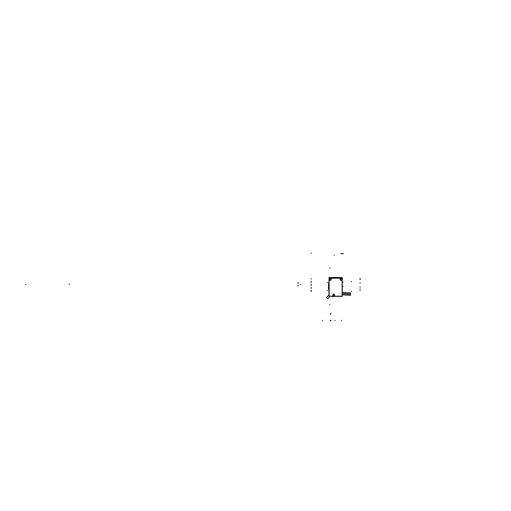 <?xml version="1.0" encoding="UTF-8"?>
<svg xmlns="http://www.w3.org/2000/svg" width="511" height="511" viewBox="0 0 511 511"><rect width="100%" height="100%" fill="white"/><g stroke="black" fill="none" stroke-linecap="round" stroke-linejoin="round"><path stroke-width="0.77" d="M329.007 282.615L328.573 283.42L328.956 288.504M328.745 288.568L328.956 290.357L328.573 289.488L328.892 288.511L328.579 289.143M329.007 288.594L328.682 288.67M328.867 288.702L328.579 289.622M329.007 282.596L328.573 283.273L328.956 284.263M328.579 283.081L328.573 289.635M328.86 285.464L328.573 286.46L328.956 287.31L328.579 286.096M328.777 285.502L328.573 286.32L328.867 285.655M330.106 296.361L327.64 298.826L330.106 296.361L327.64 298.826L330.106 296.361L327.64 298.826L326.433 297.619L329.007 295.045L326.491 297.511L327.749 298.769L330.106 296.361L327.723 298.743M329.007 296.361L329.007 277.562L342.261 277.562L342.261 296.361L329.007 296.361M331.16 278.208A13.101 13.101 0 0 1 333.804 277.952M337.611 277.952L333.657 277.952M337.464 277.952A13.101 13.101 0 0 1 340.109 278.208M329.141 296.214L329.141 278.208L342.127 278.208L342.127 296.214L342.127 278.208L329.141 278.208L342.127 278.208L342.127 296.214L329.141 296.214L329.141 278.208L329.141 296.214L342.127 296.214L329.141 296.214M341.635 279.408A0.658 0.658 0 0 1 340.984 280.105A0.658 0.658 0 0 1 340.326 279.408M340.326 279.491A0.658 0.658 0 0 1 340.984 278.789A0.658 0.658 0 0 1 341.635 279.491M329.633 279.491A0.658 0.658 0 0 1 330.285 278.789A0.658 0.658 0 0 1 330.943 279.491M330.943 279.408A0.658 0.658 0 0 1 330.285 280.105A0.658 0.658 0 0 1 329.633 279.408M334.405 294.93A0.658 0.658 0 0 1 333.747 295.633A0.658 0.658 0 0 1 333.089 294.93M333.089 295.013A0.658 0.658 0 0 1 333.747 294.317A0.658 0.658 0 0 1 334.405 295.013M342.261 292.286L350.52 292.867L350.437 293.985L342.261 293.416M342.261 293.729L350.418 294.298L350.342 295.415L342.261 294.853M328.867 284.269L328.573 283.407L328.758 284.218M329.007 284.186L329.007 282.506M328.573 283.196L328.579 283.567M329.007 290.274L328.733 288.594M329.007 288.689L328.777 290.318M328.573 289.501L328.867 290.171M328.95 285.47L328.777 287.278M329.007 287.227L328.733 285.553M328.956 287.31L328.573 286.441L329.007 287.125M328.848 282.423L328.88 284.269M333.734 277.92A13.133 13.133 0 0 0 331.013 278.208A13.133 13.133 0 0 1 333.734 277.92L337.535 277.92L333.734 277.92M340.256 278.208A13.133 13.133 0 0 0 337.535 277.92A13.133 13.133 0 0 1 340.256 278.208M341.872 279.447A0.894 0.894 0 0 0 340.984 278.552A0.894 0.894 0 0 0 340.09 279.447A0.894 0.894 0 0 0 340.984 280.341A0.894 0.894 0 0 0 341.872 279.447A0.894 0.894 0 0 0 340.984 278.552A0.894 0.894 0 0 0 340.09 279.447A0.894 0.894 0 0 0 340.984 280.341A0.894 0.894 0 0 0 341.872 279.447M331.179 279.447A0.894 0.894 0 0 0 330.285 278.552A0.894 0.894 0 0 0 329.391 279.447A0.894 0.894 0 0 0 330.285 280.341A0.894 0.894 0 0 0 331.179 279.447A0.894 0.894 0 0 0 330.285 278.552A0.894 0.894 0 0 0 329.391 279.447A0.894 0.894 0 0 0 330.285 280.341A0.894 0.894 0 0 0 331.179 279.447M332.853 294.975A0.894 0.894 0 0 0 333.747 295.863A0.894 0.894 0 0 0 334.641 294.975A0.894 0.894 0 0 0 333.747 294.081A0.894 0.894 0 0 0 332.853 294.975A0.894 0.894 0 0 0 333.747 295.863A0.894 0.894 0 0 0 334.641 294.975A0.894 0.894 0 0 0 333.747 294.081A0.894 0.894 0 0 0 332.853 294.975M340.269 279.447A0.715 0.715 0 0 1 340.984 278.731A0.715 0.715 0 0 1 341.693 279.447A0.715 0.715 0 0 1 340.984 280.162A0.715 0.715 0 0 1 340.269 279.447A0.715 0.715 0 0 1 340.984 278.731A0.715 0.715 0 0 1 341.693 279.447A0.715 0.715 0 0 1 340.984 280.162A0.715 0.715 0 0 1 340.269 279.447M329.576 279.447A0.715 0.715 0 0 1 330.285 278.731A0.715 0.715 0 0 1 331 279.447A0.715 0.715 0 0 1 330.285 280.162A0.715 0.715 0 0 1 329.576 279.447A0.715 0.715 0 0 1 330.285 278.731A0.715 0.715 0 0 1 331 279.447A0.715 0.715 0 0 1 330.285 280.162A0.715 0.715 0 0 1 329.576 279.447M334.462 294.975A0.715 0.715 0 0 1 333.747 295.684A0.715 0.715 0 0 1 333.031 294.975A0.715 0.715 0 0 1 333.747 294.259A0.715 0.715 0 0 1 334.462 294.975A0.715 0.715 0 0 1 333.747 295.684A0.715 0.715 0 0 1 333.031 294.975A0.715 0.715 0 0 1 333.747 294.259A0.715 0.715 0 0 1 334.462 294.975M311.148 253.437L311.231 253.034M340.99 253.405L340.99 253.788M343.232 253.405L343.207 253.788M360.312 287.016L359.929 287.016M342.613 253.405L342.587 253.788M322.467 320.716L322.626 320.371M333.153 296.418L332.993 296.795M337.611 277.92L333.657 277.92M310.956 278.865L311.34 278.865M360.312 278.789L359.929 278.789M360.312 279.364L359.929 279.364M310.956 281.305L311.34 281.305M330.202 320.716L330.202 320.34L330.202 320.716M360.312 282.966L359.929 282.966M330.968 314.054L330.968 313.677M360.312 289.06L359.929 289.06M330.968 320.716L330.968 320.34M330.393 314.067L330.393 313.684M330.393 320.716L330.393 320.34M310.956 290.452L311.34 290.452L310.956 290.452M310.956 288.415L311.34 288.415L310.956 288.415M310.956 285.368L311.34 285.374L310.956 285.368M310.956 287.412L311.34 287.406L310.956 287.412M310.956 282.328L311.34 282.328L310.956 282.328M310.956 284.365L311.34 284.365L310.956 284.365M297.734 282.864L298.494 282.864M341.495 253.405L341.495 253.788M298.494 285.924L297.734 285.924M69.157 284.391L69.541 284.391L69.157 284.391M341.495 320.716L341.495 320.34M25.55 284.391L25.933 284.391L25.55 284.391M300.302 284.391L300.685 284.391L300.302 284.391M310.956 291.213L311.34 291.213M360.312 290.51L359.929 290.51M334.935 320.716L334.935 320.34M334.239 254.944L334.239 255.321M343.239 282.244L342.862 282.244L343.239 282.244M343.239 286.537L342.862 286.537L343.239 286.537M328.745 289.507L328.88 288.511L328.573 289.373M328.88 282.417L328.573 283.273L328.88 282.417M329.755 304.92L329.755 304.543L329.755 304.92M328.867 284.078L328.573 283.42M327.538 290.389L327.161 290.389L327.538 290.389M329.755 267.86L329.755 268.243L329.755 267.86M327.538 282.391L327.161 282.391L327.538 282.391M351.613 291.149L351.236 291.149L351.613 291.149M351.613 281.631L351.236 281.631L351.613 281.631M329.007 295.045L326.51 297.536M328.95 282.423L328.573 283.292L328.95 282.423"/></g></svg>
